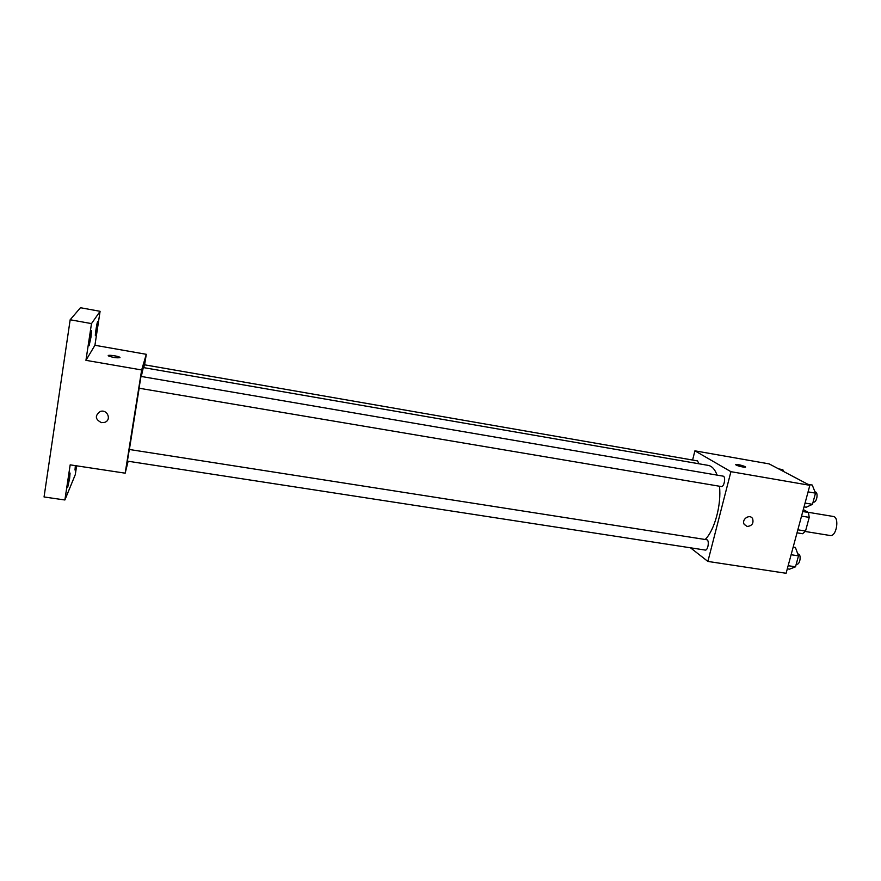 <?xml version="1.0" encoding="UTF-8"?>
<svg xmlns="http://www.w3.org/2000/svg" width="881" height="881" viewBox="0 0 881 881"><rect width="100%" height="100%" fill="white"/><g stroke="black" fill="none" stroke-linecap="round" stroke-linejoin="round"><path stroke-width="1.32" d="M805.201 531.474L830.089 535.505C836.532 537.058 839.813 517.037 833.217 516.453L808.042 512.268M803.296 509.548L808.395 512.467L809.232 517.367L805.531 531.045L802.635 533.721L797.019 532.807M797.834 529.8L805.531 531.045M801.534 516.101L809.232 517.367M802.767 511.531L808.395 512.467M692.598 460.047L694.9 450.83L769.146 463.891L809.848 485.31L786.105 573.278L707.884 561.428L690.473 547.795M694.9 450.83L730.922 471.676L809.848 485.31M730.922 471.676L707.884 561.428M747.176 526.464L744.214 524.382C741.196 519.372 749.863 513.502 752.616 518.689C753.828 523.336 752.011 525.924 747.176 526.464L744.214 524.382C741.196 519.372 749.852 513.502 752.616 518.689C753.828 523.336 752.011 525.924 747.176 526.464M705.174 539.491C714.623 530.219 721.561 504.67 719.48 486.235M717.112 475.123C714.92 469.342 711.969 466.104 708.247 465.388L143.306 367.564L141.29 376.473M698.919 463.78L697.554 460.906L144.352 364.778L143.79 367.641M721.297 486.543C724.204 487.303 726.109 476.401 723.103 476.147L140.971 376.418L139.044 388.213L721.297 486.543M705.185 550.063C708.049 550.768 709.657 539.921 706.716 539.734L129.309 449.475L127.382 461.126L705.185 550.063M735.712 464.617C737.882 464.353 741.02 465.014 745.117 466.611L745.436 466.82C747.187 468.13 737.133 466.06 735.855 464.849C737.034 464.188 740.117 464.772 745.117 466.611L745.579 467.051M129.386 449.486L139.143 388.224M144.605 364.822L146.29 354.305L141.665 369.954L125.168 473.174L128.152 461.237M146.29 354.305L94.928 345.275L100.093 311.312L80.468 307.722L70.172 319.759L91.492 323.602L85.942 360.34L141.665 369.954M70.172 319.759L44.05 496.972L64.886 499.979L75.281 474.65L76.625 465.818M125.168 473.174L70.183 464.849L64.886 499.979M104.63 422.373L101.491 422.649C95.115 419.389 94.696 415.678 100.214 411.504C107.416 408.872 111.953 420.116 104.63 422.373L101.491 422.649C95.115 419.389 94.696 415.678 100.214 411.504M94.928 345.275L85.942 360.34M119.992 357.62C116.843 358.138 113.01 357.565 108.495 355.924C106.194 354.437 118.032 355.88 119.783 357.29L119.783 357.29C115.158 355.627 111.325 355.065 108.275 355.627M90.952 337.28L89.091 345.77C88.408 346.046 90.941 330.298 91.503 330.782L90.952 337.28M97.152 327.699L95.434 335.672C94.829 335.936 97.207 321.058 97.703 321.51L97.152 327.699M100.093 311.312L91.492 323.602M69.599 478.592L67.617 487.7C66.956 487.986 69.544 472.59 70.073 473.053L69.599 478.592M76.107 465.741L75.006 470.014L75.348 465.631M778.672 468.901L782.813 469.628L783.506 471.445M793.175 547.079L795.389 547.42L798.494 555.867L795.521 566.813L789.519 569.17L787.306 568.829M791.105 554.722L798.494 555.867M788.154 565.69L795.521 566.813M796.259 564.082L796.776 564.159C800.058 564.93 801.6 554.303 798.252 554.039L797.79 553.973M807.932 484.297L812.249 485.046L815.498 493.14L812.469 504.317L806.258 507.225L804.034 506.85M808.075 491.873L815.498 493.14M805.047 503.062L812.469 504.317M813.086 502.049L813.449 502.104C816.775 502.93 818.658 492.259 815.244 491.939L815.002 491.895"/></g></svg>
